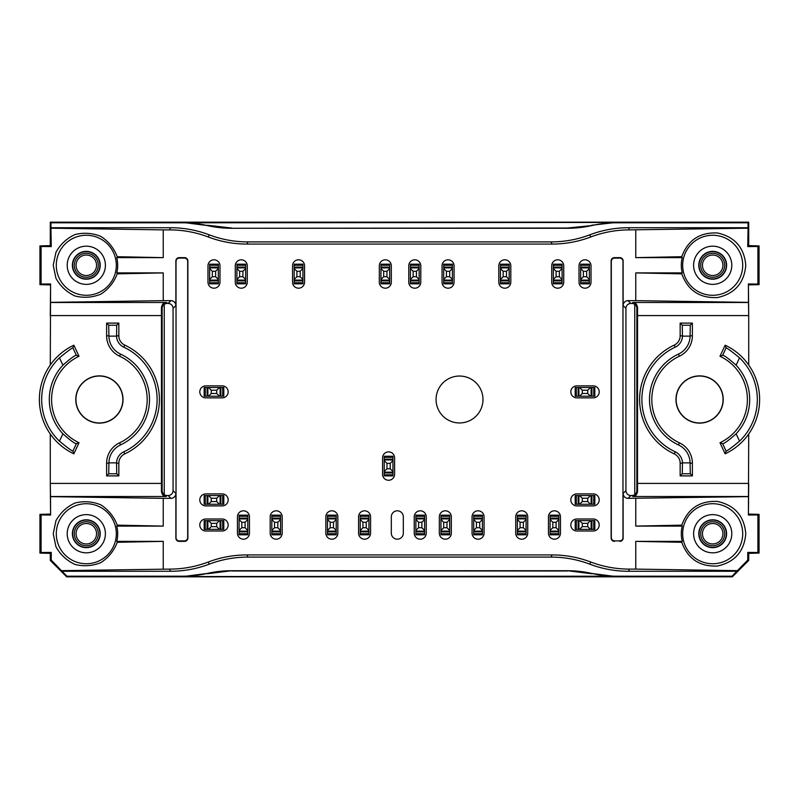<?xml version="1.0" encoding="UTF-8"?>
<svg xmlns="http://www.w3.org/2000/svg" width="799" height="799" viewBox="0 0 799 799"><rect width="100%" height="100%" fill="white"/><g stroke="black" fill="none" stroke-linecap="round" stroke-linejoin="round"><path stroke-width="1.2" d="M163.236 272.908L117.233 273.847L116.754 272.908L163.236 272.908L163.236 300.654L170.966 300.654A4.914 4.914 135 0 1 175.87 305.558L175.87 260.913A3.286 3.276 -106.7 0 1 179.146 257.638L184.609 257.638A3.286 3.276 -68.2 0 1 187.875 260.913L187.875 538.087A3.286 3.276 68.2 0 1 184.609 541.362L179.146 541.362A3.286 3.276 106.7 0 1 175.87 538.087L175.87 493.442A4.914 4.914 -135 0 1 170.966 498.346L168.15 495.53L167.061 495.53A4.914 4.914 135 0 1 164.244 494.651A4.914 4.914 -45 0 1 162.147 490.626L161.438 491.335C161.997 494.751 163.545 496.479 166.082 496.509L50.517 496.509L50.287 483.415L50.597 515.035L50.517 496.509M168.15 495.53A4.914 4.914 45 0 0 173.063 490.626L173.063 308.374A4.914 4.914 -45 0 0 168.15 303.47L166.082 302.491C163.545 302.521 161.997 304.249 161.438 307.665L161.438 491.335M164.244 494.651L164.244 304.349A4.914 4.914 -135 0 1 167.061 303.47M634.756 494.651L634.756 304.349A4.914 4.914 -45 0 0 631.939 303.47L630.85 303.47A4.914 4.914 -135 0 0 625.937 308.374L625.937 490.626A4.914 4.914 135 0 0 630.85 495.53L631.939 495.53A4.914 4.914 45 0 0 634.756 494.651A4.914 4.914 -135 0 0 636.853 490.626L637.562 491.335C637.003 494.751 635.455 496.479 632.918 496.509L631.939 495.53M702.461 533.732A10.237 10.237 0 0 1 717.812 524.863A10.237 10.237 0 0 1 717.812 542.591A10.237 10.237 0 0 1 702.461 533.732M76.065 533.732A10.237 10.237 0 0 1 91.426 524.863A10.237 10.237 0 0 1 91.426 542.591A10.237 10.237 0 0 1 76.065 533.732M76.065 265.268A10.237 10.237 0 0 1 91.426 256.409A10.237 10.237 0 0 1 91.426 274.137A10.237 10.237 0 0 1 76.065 265.268M702.461 265.268A10.237 10.237 0 0 1 717.812 256.409A10.237 10.237 0 0 1 717.812 274.137A10.237 10.237 0 0 1 702.461 265.268M700.703 533.732A11.995 11.995 0 0 1 718.691 523.345A11.995 11.995 0 0 1 718.691 544.109A11.995 11.995 0 0 1 700.703 533.732M74.317 533.732A11.995 11.995 0 0 1 92.294 523.345A11.995 11.995 0 0 1 92.294 544.109A11.995 11.995 0 0 1 74.317 533.732M74.317 265.268A11.995 11.995 0 0 1 92.294 254.891A11.995 11.995 0 0 1 92.294 275.655A11.995 11.995 0 0 1 74.317 265.268M700.703 265.268A11.995 11.995 0 0 1 718.691 254.891A11.995 11.995 0 0 1 718.691 275.655A11.995 11.995 0 0 1 700.703 265.268M699.065 533.732A13.633 13.633 0 0 1 712.698 520.099A13.633 13.633 0 0 1 726.321 533.732A13.633 13.633 0 0 1 712.698 547.355A13.633 13.633 0 0 1 699.065 533.732M72.679 533.732A13.633 13.633 0 0 1 86.302 520.099A13.633 13.633 0 0 1 99.935 533.732A13.633 13.633 0 0 1 86.302 547.355A13.633 13.633 0 0 1 72.679 533.732M118.841 475.894L116.734 473.777L116.554 462.871A12.554 12.554 0 0 1 123.795 451.815A57.728 57.728 0 0 0 123.795 347.185L124.764 345.108A10.257 10.257 0 0 1 118.841 335.81L118.841 323.106L106.617 323.106L106.617 335.81A22.482 22.482 0 0 0 119.6 356.184A47.8 47.8 0 0 1 119.6 442.816A22.482 22.482 0 0 0 106.617 463.19L106.617 475.894L118.841 475.894L118.841 463.19A10.257 10.257 0 0 1 124.764 453.892A60.025 60.025 0 0 0 124.764 345.108M106.617 323.106L108.724 325.223L108.914 336.129A20.185 20.185 0 0 0 120.569 354.097A50.097 50.097 0 0 1 120.569 444.903A20.185 20.185 0 0 0 108.914 462.871L108.724 473.777L106.617 475.894M123.795 347.185A12.554 12.554 0 0 1 116.554 336.129L116.734 325.223L118.841 323.106M73.848 453.812L79.021 442.736L76.364 443.665C74.906 443.755 70.412 440.469 62.901 433.807A50.097 50.097 0 0 1 62.901 365.193C70.392 358.551 74.886 355.265 76.364 355.335L72.899 347.905C71.66 348.174 67.176 351.48 59.466 357.822A57.728 57.728 0 0 0 59.466 441.178C67.156 447.51 71.64 450.816 72.899 451.095L73.848 453.812A60.025 60.025 0 0 1 73.848 345.188L79.021 356.264L76.364 355.335M72.679 265.268A13.633 13.633 0 0 1 86.302 251.645A13.633 13.633 0 0 1 99.935 265.268A13.633 13.633 0 0 1 86.302 278.901A13.633 13.633 0 0 1 72.679 265.268M699.065 265.268A13.633 13.633 0 0 1 712.698 251.645A13.633 13.633 0 0 1 726.321 265.268A13.633 13.633 0 0 1 712.698 278.901A13.633 13.633 0 0 1 699.065 265.268M680.159 475.894L682.266 473.777L682.446 462.871A12.554 12.554 0 0 0 675.205 451.815A57.728 57.728 0 0 1 675.205 347.185L674.236 345.108A10.257 10.257 0 0 0 680.159 335.81L680.159 323.106L692.383 323.106L692.383 335.81A22.482 22.482 0 0 1 679.4 356.184A47.8 47.8 0 0 0 679.4 442.816A22.482 22.482 0 0 1 692.383 463.19L692.383 475.894L680.159 475.894L680.159 463.19A10.257 10.257 0 0 0 674.236 453.892A60.025 60.025 0 0 1 674.236 345.108M692.383 323.106L690.276 325.223L690.086 336.129A20.185 20.185 0 0 1 678.431 354.097A50.097 50.097 0 0 0 678.431 444.903A20.185 20.185 0 0 1 690.086 462.871L690.276 473.777L692.383 475.894M675.205 347.185A12.554 12.554 0 0 0 682.446 336.129L682.266 325.223L680.159 323.106M719.979 356.264A47.8 47.8 0 0 1 719.979 442.736L722.636 443.665C724.094 443.755 728.588 440.469 736.099 433.807A50.097 50.097 0 0 0 736.099 365.193C728.608 358.551 724.114 355.265 722.636 355.335L726.101 347.905C727.34 348.174 731.824 351.48 739.534 357.822A57.728 57.728 0 0 1 739.534 441.178C731.844 447.51 727.36 450.816 726.101 451.095L725.152 453.812A60.025 60.025 0 0 0 725.152 345.188L719.979 356.264L722.636 355.335M712.698 547.645A13.913 13.913 0 0 1 700.643 526.771A13.913 13.913 0 0 1 724.743 526.771A13.913 13.913 0 0 1 712.698 547.645M86.302 547.645A13.913 13.913 0 0 1 74.257 526.771A13.913 13.913 0 0 1 98.357 526.771A13.913 13.913 0 0 1 86.302 547.645M615.919 576.558L591.829 573.452A109.143 109.123 -67.5 0 0 616.079 576.189L183.081 576.558L207.171 573.452A109.143 109.123 -112.5 0 1 231.42 570.726L207.301 573.772M231.42 570.726L567.58 570.726L591.699 573.772M567.47 570.985L231.53 570.985M75.775 399.5A23.62 23.62 0 0 0 99.396 423.12A23.62 23.62 0 0 0 123.026 399.5A23.62 23.62 0 0 0 99.396 375.88A23.62 23.62 0 0 0 75.775 399.5M75.935 399.5A23.461 23.461 0 0 1 111.131 379.185A23.461 23.461 0 0 1 111.131 419.815A23.461 23.461 0 0 1 75.935 399.5M79.021 442.736A47.8 47.8 0 0 1 79.021 356.264M72.899 347.905L73.848 345.188M86.302 279.191A13.913 13.913 0 0 1 74.257 258.317A13.913 13.913 0 0 1 98.357 258.317A13.913 13.913 0 0 1 86.302 279.191M712.698 279.191A13.913 13.913 0 0 1 700.643 258.317A13.913 13.913 0 0 1 724.743 258.317A13.913 13.913 0 0 1 712.698 279.191M591.829 225.548L567.47 228.015L231.42 228.274A109.143 109.123 -67.5 0 1 207.171 225.548A109.143 109.123 -67.5 0 0 182.921 222.811L50.936 222.811L50.287 222.172L748.713 222.172L748.064 222.811L616.079 222.811A109.143 109.123 -112.5 0 0 591.829 225.548A109.143 109.123 -112.5 0 1 567.58 228.274L231.42 228.274M591.699 225.228L615.919 222.442L182.921 222.811M207.171 225.548L183.081 222.442M207.301 225.228L231.53 228.015M723.065 399.5A23.461 23.461 0 0 0 687.869 379.185A23.461 23.461 0 0 0 687.869 419.815A23.461 23.461 0 0 0 723.065 399.5M675.974 399.5A23.62 23.62 0 0 1 699.604 375.88A23.62 23.62 0 0 1 723.225 399.5A23.62 23.62 0 0 1 699.604 423.12A23.62 23.62 0 0 1 675.974 399.5M726.101 347.905L725.152 345.188M719.979 442.736L725.152 453.812M731.794 533.732A19.096 19.096 0 0 0 703.15 517.193A19.096 19.096 0 0 0 703.15 550.261A19.096 19.096 0 0 0 731.794 533.732M748.713 434.007L748.403 515.035L748.713 483.415L637.492 483.415L637.562 491.335M748.713 553.367L748.713 560.459L747.744 560.069L747.744 552.409L748.713 553.367L759.05 553.088L759.05 514.366L748.713 514.087M748.713 560.459L732.343 576.828L66.657 576.828L66.926 576.189L182.921 576.189A109.143 109.123 -112.5 0 0 207.171 573.452M567.58 570.726A109.143 109.123 -67.5 0 1 591.829 573.452M105.398 533.732A19.096 19.096 0 0 0 76.754 517.193A19.096 19.096 0 0 0 76.754 550.261A19.096 19.096 0 0 0 105.398 533.732M732.343 576.828L732.074 576.189L616.079 576.189M682.246 526.092L635.764 526.092L681.767 525.153L682.246 526.092A31.401 31.401 0 0 0 682.246 541.362L681.767 542.301L635.764 541.362L635.764 569.108L629.422 569.108L628.523 571.275A109.173 109.123 -67.5 0 1 589.822 564.184L590.731 562.017A109.173 109.123 -67.5 0 0 552.029 554.925L551.13 557.093L247.87 557.093A109.173 109.123 -112.5 0 0 209.178 564.184L208.269 562.017A109.173 109.123 -112.5 0 1 169.578 569.108L170.477 571.275L62.022 571.275L51.256 560.069L51.256 552.409L50.287 553.367L39.95 553.088L39.95 514.366L50.287 514.087M50.287 434.007L50.287 483.415L161.508 483.415M164.244 304.349A4.914 4.914 45 0 0 162.147 308.374L162.147 490.626M50.287 364.993L50.517 302.491L166.082 302.491M105.398 265.268A19.096 19.096 0 0 0 76.754 248.739A19.096 19.096 0 0 0 76.754 281.807A19.096 19.096 0 0 0 105.398 265.268M116.754 272.908A31.401 31.401 0 0 0 116.754 257.638L117.233 256.699L163.236 257.638L163.236 229.892L169.578 229.892L170.477 227.725L50.936 227.725L51.256 246.591L50.287 245.633L39.95 245.912L41.099 246.492L41.099 284.054L50.597 283.965L50.287 315.585L161.508 315.585M39.95 245.912L39.95 284.634L50.287 284.913M731.794 265.268A19.096 19.096 0 0 0 703.15 248.739A19.096 19.096 0 0 0 703.15 281.807A19.096 19.096 0 0 0 731.794 265.268M590.731 236.983A109.173 109.123 67.5 0 1 552.029 244.075L551.13 241.907A109.173 109.123 67.5 0 0 589.822 234.816L590.731 236.983A109.173 109.123 67.5 0 1 629.422 229.892L628.523 227.725L748.064 227.725L747.744 246.591L748.713 245.633L759.05 245.912L759.05 284.634L748.713 284.913M50.287 553.367L50.287 560.459L66.657 576.828M50.287 245.633L50.287 222.172M748.713 245.633L748.713 222.172M747.744 246.591L757.901 246.492L757.901 284.054L748.403 283.965L748.713 315.585L748.483 302.491L632.918 302.491C635.455 302.521 637.003 304.249 637.562 307.665L637.492 483.415M748.713 364.993L748.713 315.585L637.492 315.585M634.756 304.349A4.914 4.914 135 0 1 636.853 308.374L636.853 490.626M742.71 533.732A30.012 30.012 0 0 0 697.687 507.735A30.012 30.012 0 0 0 697.687 559.719A30.012 30.012 0 0 0 742.71 533.732M759.05 553.088L757.901 552.509L757.901 514.946L748.403 515.035M757.901 514.946L759.05 514.366M747.744 552.409L757.901 552.509M747.744 560.069L732.074 576.189M628.523 571.275L736.978 571.275M551.13 557.093A109.173 109.123 -67.5 0 1 589.822 564.184M170.477 571.275A109.173 109.123 -112.5 0 0 209.178 564.184M66.926 576.189L62.022 571.275M116.314 533.732A30.012 30.012 0 0 0 71.301 507.735A30.012 30.012 0 0 0 71.301 559.719A30.012 30.012 0 0 0 116.314 533.732M51.256 560.069L50.287 560.459M51.256 552.409L41.099 552.509L41.099 514.946L39.95 514.366M39.95 553.088L41.099 552.509M41.099 514.946L50.597 515.035M179.286 540.893L184.419 540.893A3.286 3.276 68.2 0 0 187.685 537.617L187.685 261.383A3.286 3.276 -68.2 0 0 184.419 258.107L179.286 258.107A3.286 3.276 -106.7 0 0 176.02 261.393L176.02 537.607A3.286 3.276 106.7 0 0 179.286 540.893L179.146 541.362M116.314 265.268A30.012 30.012 0 0 0 71.301 239.281A30.012 30.012 0 0 0 71.301 291.265A30.012 30.012 0 0 0 116.314 265.268M50.597 283.965L50.517 302.491M41.099 284.054L39.95 284.634M51.256 246.591L41.099 246.492M50.936 227.725L50.936 222.811M170.477 227.725A109.173 109.123 112.5 0 1 209.178 234.816L208.269 236.983A109.173 109.123 112.5 0 0 169.578 229.892M551.13 241.907L247.87 241.907A109.173 109.123 112.5 0 1 209.178 234.816M628.523 227.725A109.173 109.123 67.5 0 0 589.822 234.816M748.064 227.725L748.064 222.811M742.71 265.268A30.012 30.012 0 0 0 697.687 239.281A30.012 30.012 0 0 0 697.687 291.265A30.012 30.012 0 0 0 742.71 265.268M759.05 245.912L757.901 246.492M757.901 284.054L759.05 284.634M748.403 283.965L748.483 302.491M619.714 540.893L614.581 540.893A3.286 3.276 111.8 0 1 611.315 537.617L611.315 261.383A3.286 3.276 -111.8 0 1 614.581 258.107L619.714 258.107A3.286 3.276 -73.3 0 1 622.98 261.393L622.98 537.607A3.286 3.276 73.3 0 1 619.714 540.893L614.581 540.893M682.246 257.638L635.764 257.638L681.767 256.699L682.246 257.638A31.401 31.401 0 0 0 682.246 272.908L681.767 273.847L635.764 272.908L635.764 300.654L628.034 300.654A4.914 4.914 45 0 0 623.13 305.558L623.13 260.913A3.286 3.276 -73.3 0 0 619.854 257.638L619.714 258.107M614.391 541.362A3.286 3.276 111.8 0 1 611.125 538.087L611.125 260.913A3.286 3.276 -111.8 0 1 614.391 257.638L619.854 257.638M619.854 541.362A3.286 3.276 73.3 0 0 623.13 538.087L622.98 537.607M623.13 538.087L623.13 493.442A4.914 4.914 -45 0 0 628.034 498.346L748.403 496.638M681.767 525.153C687.879 508.504 699.794 500.603 717.512 501.452C734.83 505.298 744.249 516.054 745.767 533.732C744.249 551.4 734.83 562.156 717.512 566.012C699.794 566.851 687.879 558.95 681.767 542.301M635.764 541.362L682.246 541.362M635.764 569.108L737.018 570.646M635.764 526.092L635.764 498.346M590.731 562.017A109.173 109.123 -67.5 0 0 629.422 569.108M552.029 554.925L246.971 554.925L247.87 557.093M208.269 562.017A109.173 109.123 -112.5 0 1 246.971 554.925M61.982 570.646L169.578 569.108M163.236 541.362L117.233 542.301L116.754 541.362L163.236 541.362L163.236 569.108M116.754 541.362A31.401 31.401 0 0 0 116.754 526.092L117.233 525.153L163.236 526.092L116.754 526.092M117.233 542.301C113.997 550.821 108.564 557.582 100.934 562.566C92.494 566.012 83.845 566.631 74.996 564.444C66.726 560.608 60.374 554.696 55.95 546.736L53.233 533.732L55.95 520.718C60.374 512.758 66.726 506.846 74.996 503.01C83.845 500.823 92.494 501.452 100.934 504.888C108.564 509.872 113.997 516.633 117.233 525.153M163.236 526.092L163.236 498.346L50.597 496.638M170.966 498.346L163.236 498.346M163.236 300.654L50.597 302.362M117.233 273.847C113.997 282.367 108.564 289.128 100.934 294.112C92.494 297.548 83.845 298.177 74.996 295.99C66.726 292.154 60.374 286.242 55.95 278.282L53.233 265.268L55.95 252.264C60.374 244.304 66.726 238.392 74.996 234.556C83.845 232.369 92.494 232.988 100.934 236.434C108.564 241.418 113.997 248.179 117.233 256.699M163.236 257.638L116.754 257.638M163.236 229.892L51.256 228.194M208.269 236.983A109.173 109.123 112.5 0 0 246.971 244.075L247.87 241.907M552.029 244.075L246.971 244.075M747.744 228.194L629.422 229.892M681.767 256.699C687.879 240.05 699.794 232.149 717.512 232.988C734.83 236.844 744.249 247.6 745.767 265.268C744.249 282.946 734.83 293.702 717.512 297.548C699.794 298.397 687.879 290.496 681.767 273.847M635.764 272.908L682.246 272.908M635.764 229.892L635.764 257.638M635.764 300.654L748.403 302.362M482.986 399.5A23.461 23.461 0 0 0 447.79 379.185A23.461 23.461 0 0 0 447.79 419.815A23.461 23.461 0 0 0 482.986 399.5M593.198 493.892L576.828 493.892A6.002 6.002 0 0 0 570.836 499.894A6.002 6.002 0 0 0 576.828 505.897L593.198 505.897A6.002 6.002 0 0 0 599.2 499.894A6.002 6.002 0 0 0 593.198 493.892M560.459 533.183L560.459 516.813A6.002 6.002 0 0 0 554.466 510.811A6.002 6.002 0 0 0 548.464 516.813L548.464 533.183A6.002 6.002 0 0 0 554.466 539.185A6.002 6.002 0 0 0 560.459 533.183M484.074 533.183L484.074 516.813A6.002 6.002 0 0 0 478.072 510.811A6.002 6.002 0 0 0 472.069 516.813L472.069 533.183A6.002 6.002 0 0 0 478.072 539.185A6.002 6.002 0 0 0 484.074 533.183M426.237 533.183L426.237 516.813A6.002 6.002 0 0 0 420.234 510.811A6.002 6.002 0 0 0 414.232 516.813L414.232 533.183A6.002 6.002 0 0 0 420.234 539.185A6.002 6.002 0 0 0 426.237 533.183M394.586 474.256L394.586 457.887A6.002 6.002 0 0 0 388.584 451.884A6.002 6.002 0 0 0 382.581 457.887L382.581 474.256A6.002 6.002 0 0 0 388.584 480.259A6.002 6.002 0 0 0 394.586 474.256M337.847 533.183L337.847 516.813A6.002 6.002 0 0 0 331.845 510.811A6.002 6.002 0 0 0 325.842 516.813L325.842 533.183A6.002 6.002 0 0 0 331.845 539.185A6.002 6.002 0 0 0 337.847 533.183M222.172 518.99L205.802 518.99A6.002 6.002 0 0 0 199.8 524.993A6.002 6.002 0 0 0 205.802 530.995L222.172 530.995A6.002 6.002 0 0 0 228.164 524.993A6.002 6.002 0 0 0 222.172 518.99M249.448 533.183L249.448 516.813A6.002 6.002 0 0 0 243.445 510.811A6.002 6.002 0 0 0 237.443 516.813L237.443 533.183A6.002 6.002 0 0 0 243.445 539.185A6.002 6.002 0 0 0 249.448 533.183M222.172 493.892L205.802 493.892A6.002 6.002 0 0 0 199.8 499.894A6.002 6.002 0 0 0 205.802 505.897L222.172 505.897A6.002 6.002 0 0 0 228.164 499.894A6.002 6.002 0 0 0 222.172 493.892M563.734 282.187L563.734 265.817A6.002 6.002 0 0 0 557.732 259.815A6.002 6.002 0 0 0 551.729 265.817L551.729 282.187A6.002 6.002 0 0 0 557.732 288.189A6.002 6.002 0 0 0 563.734 282.187M591.02 282.187L591.02 265.817A6.002 6.002 0 0 0 585.018 259.815A6.002 6.002 0 0 0 579.015 265.817L579.015 282.187A6.002 6.002 0 0 0 585.018 288.189A6.002 6.002 0 0 0 591.02 282.187M593.198 385.857L576.828 385.857A6.002 6.002 0 0 0 570.836 391.86A6.002 6.002 0 0 0 576.828 397.862L593.198 397.862A6.002 6.002 0 0 0 599.2 391.86A6.002 6.002 0 0 0 593.198 385.857M510.811 282.187L510.811 265.817A6.002 6.002 0 0 0 504.808 259.815A6.002 6.002 0 0 0 498.806 265.817L498.806 282.187A6.002 6.002 0 0 0 504.808 288.189A6.002 6.002 0 0 0 510.811 282.187M454.062 282.187L454.062 265.817A6.002 6.002 0 0 0 448.059 259.815A6.002 6.002 0 0 0 442.057 265.817L442.057 282.187A6.002 6.002 0 0 0 448.059 288.189A6.002 6.002 0 0 0 454.062 282.187M420.783 282.187L420.783 265.817A6.002 6.002 0 0 0 414.781 259.815A6.002 6.002 0 0 0 408.778 265.817L408.778 282.187A6.002 6.002 0 0 0 414.781 288.189A6.002 6.002 0 0 0 420.783 282.187M391.32 282.187L391.32 265.817A6.002 6.002 0 0 0 385.318 259.815A6.002 6.002 0 0 0 379.315 265.817L379.315 282.187A6.002 6.002 0 0 0 385.318 288.189A6.002 6.002 0 0 0 391.32 282.187M304.559 282.187L304.559 265.817A6.002 6.002 0 0 0 298.556 259.815A6.002 6.002 0 0 0 292.554 265.817L292.554 282.187A6.002 6.002 0 0 0 298.556 288.189A6.002 6.002 0 0 0 304.559 282.187M247.271 282.187L247.271 265.817A6.002 6.002 0 0 0 241.268 259.815A6.002 6.002 0 0 0 235.266 265.817L235.266 282.187A6.002 6.002 0 0 0 241.268 288.189A6.002 6.002 0 0 0 247.271 282.187M219.985 282.187L219.985 265.817A6.002 6.002 0 0 0 213.982 259.815A6.002 6.002 0 0 0 207.98 265.817L207.98 282.187A6.002 6.002 0 0 0 213.982 288.189A6.002 6.002 0 0 0 219.985 282.187M222.172 385.857L205.802 385.857A6.002 6.002 0 0 0 199.8 391.86A6.002 6.002 0 0 0 205.802 397.862L222.172 397.862A6.002 6.002 0 0 0 228.164 391.86A6.002 6.002 0 0 0 222.172 385.857M282.187 533.183L282.187 516.813A6.002 6.002 0 0 0 276.184 510.811A6.002 6.002 0 0 0 270.182 516.813L270.182 533.183A6.002 6.002 0 0 0 276.184 539.185A6.002 6.002 0 0 0 282.187 533.183M370.576 533.183L370.576 516.813A6.002 6.002 0 0 0 364.584 510.811A6.002 6.002 0 0 0 358.581 516.813L358.581 533.183A6.002 6.002 0 0 0 364.584 539.185A6.002 6.002 0 0 0 370.576 533.183M451.335 533.183L451.335 516.813A6.002 6.002 0 0 0 445.333 510.811A6.002 6.002 0 0 0 439.33 516.813L439.33 533.183A6.002 6.002 0 0 0 445.333 539.185A6.002 6.002 0 0 0 451.335 533.183M527.73 533.183L527.73 516.813A6.002 6.002 0 0 0 521.727 510.811A6.002 6.002 0 0 0 515.725 516.813L515.725 533.183A6.002 6.002 0 0 0 521.727 539.185A6.002 6.002 0 0 0 527.73 533.183M593.198 518.99L576.828 518.99A6.002 6.002 0 0 0 570.836 524.993A6.002 6.002 0 0 0 576.828 530.995L593.198 530.995A6.002 6.002 0 0 0 599.2 524.993A6.002 6.002 0 0 0 593.198 518.99M391.32 533.183A6.002 6.002 0 0 0 397.313 539.185A6.002 6.002 0 0 0 403.315 533.183L403.315 516.813A6.002 6.002 0 0 0 397.313 510.811A6.002 6.002 0 0 0 391.32 516.813L391.32 533.183M582.291 526.631L587.744 526.631L587.744 523.365L582.291 523.365L582.291 526.631L579.565 529.357L590.471 529.357L587.744 526.631M582.291 523.365L579.565 520.628L590.471 520.628L587.744 523.365M578.905 520.628L578.905 529.357L575.2 529.357L575.2 520.628L579.565 520.628M578.905 529.357L579.565 529.357M593.747 529.357L593.747 520.628L594.836 520.628L594.836 529.357L590.471 529.357M591.13 529.357L591.13 520.628L590.471 520.628M591.13 520.628L593.747 520.628M582.291 501.532L587.744 501.532L587.744 498.256L582.291 498.256L582.291 501.532L579.565 504.259L590.471 504.259L587.744 501.532M582.291 498.256L579.565 495.53L590.471 495.53L587.744 498.256M578.905 495.53L578.905 504.259L575.2 504.259L575.2 495.53L579.565 495.53M578.905 504.259L579.565 504.259M593.747 504.259L593.747 495.53L594.836 495.53L594.836 504.259L590.471 504.259M591.13 504.259L591.13 495.53L590.471 495.53M591.13 495.53L593.747 495.53M582.291 393.498L587.744 393.498L587.744 390.222L582.291 390.222L582.291 393.498L579.565 396.224L590.471 396.224L587.744 393.498M582.291 390.222L579.565 387.495L590.471 387.495L587.744 390.222M578.905 387.495L578.905 396.224L575.2 396.224L575.2 387.495L579.565 387.495M578.905 396.224L579.565 396.224M593.747 396.224L593.747 387.495L594.836 387.495L594.836 396.224L590.471 396.224M591.13 396.224L591.13 387.495L590.471 387.495M591.13 387.495L593.747 387.495M583.38 271.27L583.38 276.734L586.656 276.734L586.656 271.27L583.38 271.27L580.653 268.544L580.653 279.46L583.38 276.734M580.653 283.825L580.653 282.736L589.382 282.736L589.382 283.825L580.653 283.825M589.382 282.736L589.382 279.46L586.656 276.734M589.382 280.109L580.653 280.109L580.653 282.736M580.653 280.109L580.653 279.46M586.656 271.27L589.382 268.544L589.382 279.46M580.653 268.544L580.653 267.895L589.382 267.895L589.382 268.544M580.653 267.895L580.653 267.116L589.382 267.116L589.382 267.895M589.382 267.116L589.382 264.179L580.653 264.179L580.653 267.116M556.094 271.27L556.094 276.734L559.37 276.734L559.37 271.27L556.094 271.27L553.367 268.544L553.367 279.46L556.094 276.734M553.367 283.825L553.367 282.736L562.096 282.736L562.096 283.825L553.367 283.825M562.096 282.736L562.096 279.46L559.37 276.734M562.096 280.109L553.367 280.109L553.367 282.736M553.367 280.109L553.367 279.46M559.37 271.27L562.096 268.544L562.096 279.46M553.367 268.544L553.367 267.895L562.096 267.895L562.096 268.544M553.367 267.895L553.367 267.116L562.096 267.116L562.096 267.895M562.096 267.116L562.096 264.179L553.367 264.179L553.367 267.116M503.17 271.27L503.17 276.734L506.446 276.734L506.446 271.27L503.17 271.27L500.444 268.544L500.444 279.46L503.17 276.734M500.444 283.825L500.444 282.736L509.173 282.736L509.173 283.825L500.444 283.825M509.173 282.736L509.173 279.46L506.446 276.734M509.173 280.109L500.444 280.109L500.444 282.736M500.444 280.109L500.444 279.46M506.446 271.27L509.173 268.544L509.173 279.46M500.444 268.544L500.444 267.895L509.173 267.895L509.173 268.544M500.444 267.895L500.444 267.116L509.173 267.116L509.173 267.895M509.173 267.116L509.173 264.179L500.444 264.179L500.444 267.116M446.421 271.27L446.421 276.734L449.697 276.734L449.697 271.27L446.421 271.27L443.695 268.544L443.695 279.46L446.421 276.734M443.695 283.825L443.695 282.736L452.424 282.736L452.424 283.825L443.695 283.825M452.424 282.736L452.424 279.46L449.697 276.734M452.424 280.109L443.695 280.109L443.695 282.736M443.695 280.109L443.695 279.46M449.697 271.27L452.424 268.544L452.424 279.46M443.695 268.544L443.695 267.895L452.424 267.895L452.424 268.544M443.695 267.895L443.695 267.116L452.424 267.116L452.424 267.895M452.424 267.116L452.424 264.179L443.695 264.179L443.695 267.116M413.143 271.27L413.143 276.734L416.419 276.734L416.419 271.27L413.143 271.27L410.416 268.544L410.416 279.46L413.143 276.734M410.416 283.825L410.416 282.736L419.145 282.736L419.145 283.825L410.416 283.825M419.145 282.736L419.145 279.46L416.419 276.734M419.145 280.109L410.416 280.109L410.416 282.736M410.416 280.109L410.416 279.46M416.419 271.27L419.145 268.544L419.145 279.46M410.416 268.544L410.416 267.895L419.145 267.895L419.145 268.544M410.416 267.895L410.416 267.116L419.145 267.116L419.145 267.895M419.145 267.116L419.145 264.179L410.416 264.179L410.416 267.116M383.68 271.27L383.68 276.734L386.946 276.734L386.946 271.27L383.68 271.27L380.953 268.544L380.953 279.46L383.68 276.734M380.953 283.825L380.953 282.736L389.682 282.736L389.682 283.825L380.953 283.825M389.682 282.736L389.682 279.46L386.946 276.734M389.682 280.109L380.953 280.109L380.953 282.736M380.953 280.109L380.953 279.46M386.946 271.27L389.682 268.544L389.682 279.46M380.953 268.544L380.953 267.895L389.682 267.895L389.682 268.544M380.953 267.895L380.953 267.116L389.682 267.116L389.682 267.895M389.682 267.116L389.682 264.179L380.953 264.179L380.953 267.116M296.918 271.27L296.918 276.734L300.194 276.734L300.194 271.27L296.918 271.27L294.192 268.544L294.192 279.46L296.918 276.734M294.192 283.825L294.192 282.736L302.921 282.736L302.921 283.825L294.192 283.825M302.921 282.736L302.921 279.46L300.194 276.734M302.921 280.109L294.192 280.109L294.192 282.736M294.192 280.109L294.192 279.46M300.194 271.27L302.921 268.544L302.921 279.46M294.192 268.544L294.192 267.895L302.921 267.895L302.921 268.544M294.192 267.895L294.192 267.116L302.921 267.116L302.921 267.895M302.921 267.116L302.921 264.179L294.192 264.179L294.192 267.116M239.63 271.27L239.63 276.734L242.906 276.734L242.906 271.27L239.63 271.27L236.904 268.544L236.904 279.46L239.63 276.734M236.904 283.825L236.904 282.736L245.633 282.736L245.633 283.825L236.904 283.825M245.633 282.736L245.633 279.46L242.906 276.734M245.633 280.109L236.904 280.109L236.904 282.736M236.904 280.109L236.904 279.46M242.906 271.27L245.633 268.544L245.633 279.46M236.904 268.544L236.904 267.895L245.633 267.895L245.633 268.544M236.904 267.895L236.904 267.116L245.633 267.116L245.633 267.895M245.633 267.116L245.633 264.179L236.904 264.179L236.904 267.116M212.344 271.27L212.344 276.734L215.62 276.734L215.62 271.27L212.344 271.27L209.618 268.544L209.618 279.46L212.344 276.734M209.618 283.825L209.618 282.736L218.347 282.736L218.347 283.825L209.618 283.825M218.347 282.736L218.347 279.46L215.62 276.734M218.347 280.109L209.618 280.109L209.618 282.736M209.618 280.109L209.618 279.46M215.62 271.27L218.347 268.544L218.347 279.46M209.618 268.544L209.618 267.895L218.347 267.895L218.347 268.544M209.618 267.895L209.618 267.116L218.347 267.116L218.347 267.895M218.347 267.116L218.347 264.179L209.618 264.179L209.618 267.116M211.256 393.498L216.709 393.498L216.709 390.222L211.256 390.222L211.256 393.498L208.529 396.224L219.435 396.224L216.709 393.498M223.8 396.224L222.711 396.224L222.711 387.495L223.8 387.495L223.8 396.224M222.711 387.495L219.435 387.495L216.709 390.222M220.095 387.495L220.095 396.224L222.711 396.224M220.095 396.224L219.435 396.224M211.256 390.222L208.529 387.495L219.435 387.495M208.529 396.224L207.87 396.224L207.87 387.495L208.529 387.495M207.87 396.224L207.091 396.224L207.091 387.495L207.87 387.495M207.091 387.495L204.164 387.495L204.164 396.224L207.091 396.224M211.256 501.532L216.709 501.532L216.709 498.256L211.256 498.256L211.256 501.532L208.529 504.259L219.435 504.259L216.709 501.532M223.8 504.259L222.711 504.259L222.711 495.53L223.8 495.53L223.8 504.259M222.711 495.53L219.435 495.53L216.709 498.256M220.095 495.53L220.095 504.259L222.711 504.259M220.095 504.259L219.435 504.259M211.256 498.256L208.529 495.53L219.435 495.53M208.529 504.259L207.87 504.259L207.87 495.53L208.529 495.53M207.87 504.259L207.091 504.259L207.091 495.53L207.87 495.53M207.091 495.53L204.164 495.53L204.164 504.259L207.091 504.259M211.256 526.631L216.709 526.631L216.709 523.365L211.256 523.365L211.256 526.631L208.529 529.357L219.435 529.357L216.709 526.631M223.8 529.357L222.711 529.357L222.711 520.628L223.8 520.628L223.8 529.357M222.711 520.628L219.435 520.628L216.709 523.365M220.095 520.628L220.095 529.357L222.711 529.357M220.095 529.357L219.435 529.357M211.256 523.365L208.529 520.628L219.435 520.628M208.529 529.357L207.87 529.357L207.87 520.628L208.529 520.628M207.87 529.357L207.091 529.357L207.091 520.628L207.87 520.628M207.091 520.628L204.164 520.628L204.164 529.357L207.091 529.357M241.807 522.266L241.807 527.73L245.083 527.73L245.083 522.266L241.807 522.266L239.081 519.54L239.081 530.456L241.807 527.73M245.083 522.266L247.81 519.54L247.81 530.456L245.083 527.73M247.81 518.891L239.081 518.891L239.081 515.175L247.81 515.175L247.81 519.54M239.081 518.891L239.081 519.54M239.081 533.732L247.81 533.732L247.81 534.821L239.081 534.821L239.081 530.456M239.081 531.105L247.81 531.105L247.81 530.456M247.81 531.105L247.81 533.732M274.546 522.266L274.546 527.73L277.822 527.73L277.822 522.266L274.546 522.266L271.82 519.54L271.82 530.456L274.546 527.73M277.822 522.266L280.549 519.54L280.549 530.456L277.822 527.73M280.549 518.891L271.82 518.891L271.82 515.175L280.549 515.175L280.549 519.54M271.82 518.891L271.82 519.54M271.82 533.732L280.549 533.732L280.549 534.821L271.82 534.821L271.82 530.456M271.82 531.105L280.549 531.105L280.549 530.456M280.549 531.105L280.549 533.732M330.207 522.266L330.207 527.73L333.483 527.73L333.483 522.266L330.207 522.266L327.48 519.54L327.48 530.456L330.207 527.73M333.483 522.266L336.209 519.54L336.209 530.456L333.483 527.73M336.209 518.891L327.48 518.891L327.48 515.175L336.209 515.175L336.209 519.54M327.48 518.891L327.48 519.54M327.48 533.732L336.209 533.732L336.209 534.821L327.48 534.821L327.48 530.456M327.48 531.105L336.209 531.105L336.209 530.456M336.209 531.105L336.209 533.732M362.946 522.266L362.946 527.73L366.212 527.73L366.212 522.266L362.946 522.266L360.209 519.54L360.209 530.456L362.946 527.73M366.212 522.266L368.948 519.54L368.948 530.456L366.212 527.73M368.948 518.891L360.209 518.891L360.209 515.175L368.948 515.175L368.948 519.54M360.209 518.891L360.209 519.54M360.209 533.732L368.948 533.732L368.948 534.821L360.209 534.821L360.209 530.456M360.209 531.105L368.948 531.105L368.948 530.456M368.948 531.105L368.948 533.732M418.596 522.266L418.596 527.73L421.872 527.73L421.872 522.266L418.596 522.266L415.87 519.54L415.87 530.456L418.596 527.73M421.872 522.266L424.599 519.54L424.599 530.456L421.872 527.73M424.599 518.891L415.87 518.891L415.87 515.175L424.599 515.175L424.599 519.54M415.87 518.891L415.87 519.54M415.87 533.732L424.599 533.732L424.599 534.821L415.87 534.821L415.87 530.456M415.87 531.105L424.599 531.105L424.599 530.456M424.599 531.105L424.599 533.732M443.695 522.266L443.695 527.73L446.971 527.73L446.971 522.266L443.695 522.266L440.968 519.54L440.968 530.456L443.695 527.73M446.971 522.266L449.697 519.54L449.697 530.456L446.971 527.73M449.697 518.891L440.968 518.891L440.968 515.175L449.697 515.175L449.697 519.54M440.968 518.891L440.968 519.54M440.968 533.732L449.697 533.732L449.697 534.821L440.968 534.821L440.968 530.456M440.968 531.105L449.697 531.105L449.697 530.456M449.697 531.105L449.697 533.732M476.434 522.266L476.434 527.73L479.71 527.73L479.71 522.266L476.434 522.266L473.707 519.54L473.707 530.456L476.434 527.73M479.71 522.266L482.436 519.54L482.436 530.456L479.71 527.73M482.436 518.891L473.707 518.891L473.707 515.175L482.436 515.175L482.436 519.54M473.707 518.891L473.707 519.54M473.707 533.732L482.436 533.732L482.436 534.821L473.707 534.821L473.707 530.456M473.707 531.105L482.436 531.105L482.436 530.456M482.436 531.105L482.436 533.732M520.089 522.266L520.089 527.73L523.365 527.73L523.365 522.266L520.089 522.266L517.362 519.54L517.362 530.456L520.089 527.73M523.365 522.266L526.092 519.54L526.092 530.456L523.365 527.73M526.092 518.891L517.362 518.891L517.362 515.175L526.092 515.175L526.092 519.54M517.362 518.891L517.362 519.54M517.362 533.732L526.092 533.732L526.092 534.821L517.362 534.821L517.362 530.456M517.362 531.105L526.092 531.105L526.092 530.456M526.092 531.105L526.092 533.732M552.828 522.266L552.828 527.73L556.094 527.73L556.094 522.266L552.828 522.266L550.092 519.54L550.092 530.456L552.828 527.73M556.094 522.266L558.831 519.54L558.831 530.456L556.094 527.73M558.831 518.891L550.092 518.891L550.092 515.175L558.831 515.175L558.831 519.54M550.092 518.891L550.092 519.54M550.092 533.732L558.831 533.732L558.831 534.821L550.092 534.821L550.092 530.456M550.092 531.105L558.831 531.105L558.831 530.456M558.831 531.105L558.831 533.732M386.946 463.34L386.946 468.793L390.222 468.793L390.222 463.34L386.946 463.34L384.219 460.614L384.219 471.52L386.946 468.793M390.222 463.34L392.948 460.614L392.948 471.52L390.222 468.793M392.948 459.954L384.219 459.954L384.219 456.249L392.948 456.249L392.948 460.614M384.219 459.954L384.219 460.614M384.219 474.796L392.948 474.796L392.948 475.894L384.219 475.894L384.219 471.52M384.219 472.179L392.948 472.179L392.948 471.52M392.948 472.179L392.948 474.796M108.914 462.871L116.554 462.871M116.734 473.777L108.724 473.777M116.554 336.129L108.914 336.129M108.724 325.223L116.734 325.223M62.901 365.193L59.466 357.822M59.466 441.178L62.901 433.807M76.364 443.665L72.899 451.095M682.266 473.777L690.276 473.777M690.086 462.871L682.446 462.871M690.276 325.223L682.266 325.223M682.446 336.129L690.086 336.129M722.636 443.665L726.101 451.095M739.534 441.178L736.099 433.807M736.099 365.193L739.534 357.822M116.544 335.81L118.841 335.81M108.914 335.81L106.617 335.81M120.569 354.097L119.6 356.184M120.569 444.903L119.6 442.816M108.914 463.19L106.617 463.19M116.544 463.19L118.841 463.19M123.795 451.815L124.764 453.892M675.205 451.815L674.236 453.892M682.456 463.19L680.159 463.19M690.086 463.19L692.383 463.19M678.431 444.903L679.4 442.816M678.431 354.097L679.4 356.184M690.086 335.81L692.383 335.81M682.456 335.81L680.159 335.81M162.147 308.374L161.438 307.665M636.853 308.374L637.562 307.665M748.483 496.509L632.918 496.509M167.061 495.53L166.082 496.509M631.939 303.47L632.918 302.491M628.034 498.346L630.85 495.53M623.13 493.442L625.937 490.626M175.87 493.442L173.063 490.626M175.87 305.558L173.063 308.374M170.966 300.654L168.15 303.47M628.034 300.654L630.85 303.47M623.13 305.558L625.937 308.374M578.126 529.357L578.126 520.628M591.909 529.357L591.909 520.628M578.126 504.259L578.126 495.53M591.909 504.259L591.909 495.53M578.126 396.224L578.126 387.495M591.909 396.224L591.909 387.495M580.653 280.888L589.382 280.888M553.367 280.888L562.096 280.888M500.444 280.888L509.173 280.888M443.695 280.888L452.424 280.888M410.416 280.888L419.145 280.888M380.953 280.888L389.682 280.888M294.192 280.888L302.921 280.888M236.904 280.888L245.633 280.888M209.618 280.888L218.347 280.888M220.874 396.224L220.874 387.495M220.874 504.259L220.874 495.53M220.874 529.357L220.874 520.628M239.081 518.112L247.81 518.112M239.081 531.884L247.81 531.884M271.82 518.112L280.549 518.112M271.82 531.884L280.549 531.884M327.48 518.112L336.209 518.112M327.48 531.884L336.209 531.884M360.209 518.112L368.948 518.112M360.209 531.884L368.948 531.884M415.87 518.112L424.599 518.112M415.87 531.884L424.599 531.884M440.968 518.112L449.697 518.112M440.968 531.884L449.697 531.884M473.707 518.112L482.436 518.112M473.707 531.884L482.436 531.884M517.362 518.112L526.092 518.112M517.362 531.884L526.092 531.884M550.092 518.112L558.831 518.112M550.092 531.884L558.831 531.884M384.219 459.175L392.948 459.175M384.219 472.958L392.948 472.958M576.289 529.357L576.289 520.628M576.289 504.259L576.289 495.53M576.289 396.224L576.289 387.495M580.653 265.268L589.382 265.268M553.367 265.268L562.096 265.268M500.444 265.268L509.173 265.268M443.695 265.268L452.424 265.268M410.416 265.268L419.145 265.268M380.953 265.268L389.682 265.268M294.192 265.268L302.921 265.268M236.904 265.268L245.633 265.268M209.618 265.268L218.347 265.268M205.253 396.224L205.253 387.495M205.253 504.259L205.253 495.53M205.253 529.357L205.253 520.628M239.081 516.264L247.81 516.264M271.82 516.264L280.549 516.264M327.48 516.264L336.209 516.264M360.209 516.264L368.948 516.264M415.87 516.264L424.599 516.264M440.968 516.264L449.697 516.264M473.707 516.264L482.436 516.264M517.362 516.264L526.092 516.264M550.092 516.264L558.831 516.264M384.219 457.338L392.948 457.338"/></g></svg>
